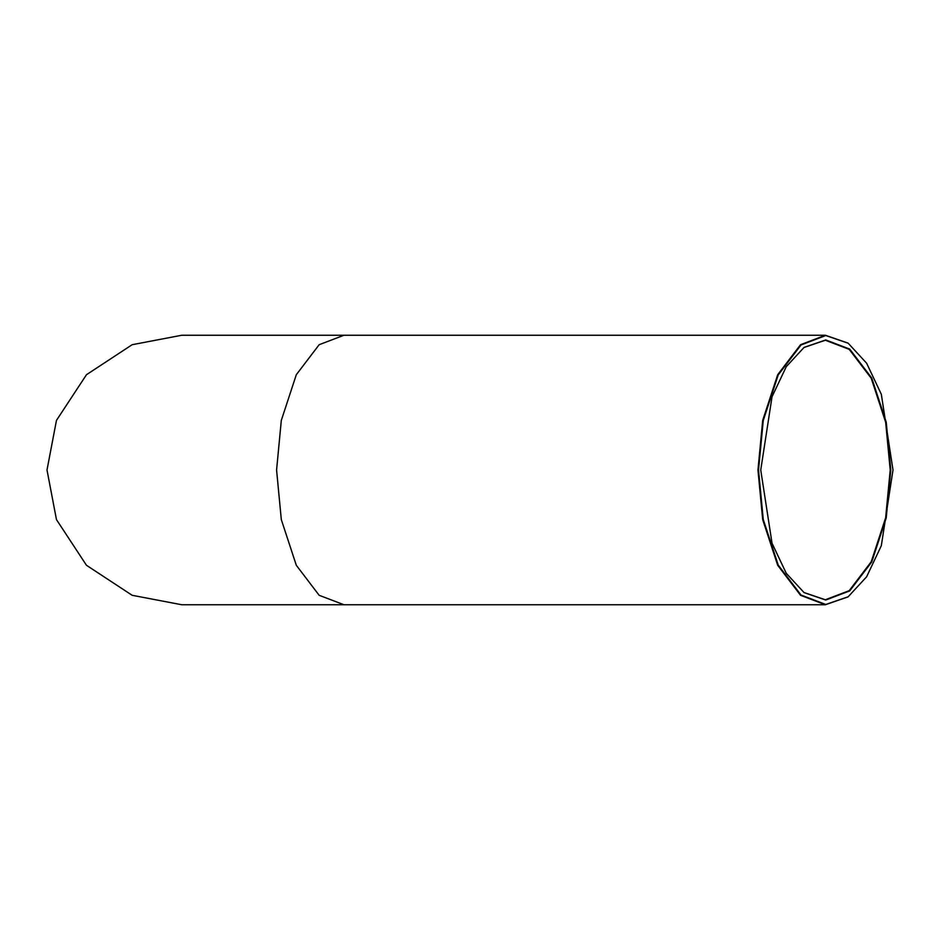<?xml version="1.0" encoding="UTF-8"?>
<svg xmlns="http://www.w3.org/2000/svg" width="940" height="940" viewBox="0 0 940 940"><rect width="100%" height="100%" fill="white"/><g stroke="black" fill="none" stroke-linecap="round" stroke-linejoin="round"><path stroke-width="1.41" d="M760.742 470L772.034 543.25L786.263 573.306L804.088 592.611L825.766 600.049L849.701 590.919L871.744 561.956L886.232 517.87L890.791 470L886.232 422.13L871.744 378.045L849.701 349.081L825.766 339.951L804.088 347.389L786.263 366.694L772.034 396.751L760.742 470M803.9 347.518L825.332 340.233L849.22 349.351L871.216 378.244L885.656 422.236L890.215 470L885.656 517.764L871.216 561.756L849.22 590.649L825.332 599.767L803.9 592.482M758.533 470L763.257 420.509L778.226 374.919L801.021 344.98L825.766 335.533L848.174 343.229L866.61 363.193L881.32 394.271L893 470L881.32 545.729L866.61 576.808L848.174 596.771L825.766 604.467L801.021 595.02L778.226 565.081L763.257 519.491L758.533 470M847.986 343.088L825.332 335.251L800.539 344.71L777.697 374.719L762.693 420.403L757.957 470L762.693 519.597L777.697 565.281L800.539 595.29L825.332 604.749L847.986 596.912M47 470L56.459 420.403L86.468 374.719L132.152 344.71L181.749 335.251L343.958 335.251L319.154 344.71L296.312 374.719L281.307 420.403L276.583 470L281.307 519.597L296.312 565.281L319.154 595.29L343.958 604.749L181.749 604.749L132.152 595.29L86.468 565.281L56.459 519.597L47 470M825.332 604.749L343.958 604.749M825.332 335.251L343.958 335.251"/></g></svg>
